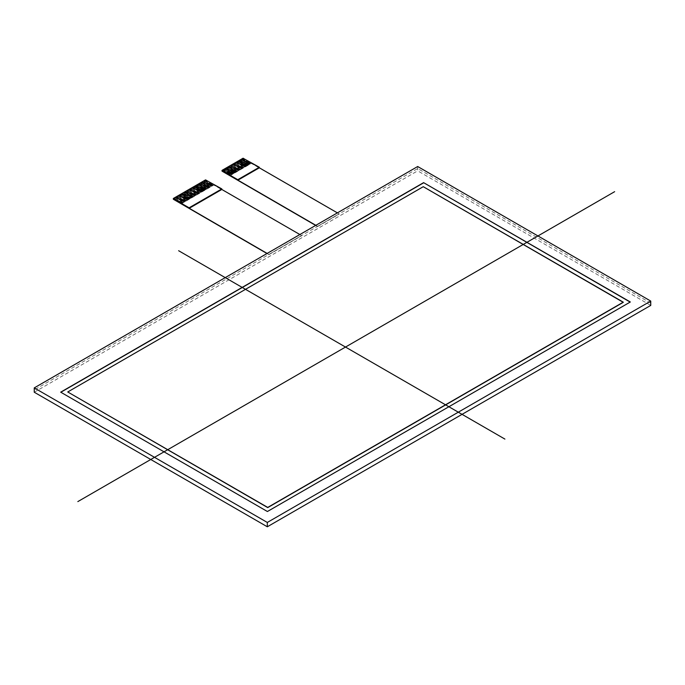 <?xml version="1.0" encoding="UTF-8"?>
<svg xmlns="http://www.w3.org/2000/svg" width="685" height="685" viewBox="0 0 685 685"><rect width="100%" height="100%" fill="white"/><g stroke="black" fill="none" stroke-linecap="round" stroke-linejoin="round"><path stroke-width="0.51" stroke-dasharray="3.42 2.57" d="M243.689 158.774L242.807 158.929L250.787 163.535L251.352 163.201L243.689 158.774L243.689 158.218M241.214 159.836L249.194 164.46L241.531 159.648L249.511 164.254L241.531 159.665L242.327 159.185L242.807 158.929L250.787 163.518M240.418 160.29L248.398 164.922L240.418 160.29L248.715 164.734L240.735 160.127L241.214 159.853M238.02 161.677L246.001 166.301L238.02 161.677L239.938 160.573L247.919 165.196L239.938 160.59L240.418 160.316M237.224 162.139L245.204 166.763L237.224 162.139L245.521 166.583L237.541 161.968L238.02 161.694M234.827 163.518L242.807 168.15L234.827 163.518L236.745 162.413L244.725 167.037L236.745 162.431L237.224 162.157M234.03 163.98L242.01 168.604L234.03 163.98L242.327 168.407L234.347 163.818L234.827 163.535M231.633 165.359L239.613 169.991L231.633 165.359L233.551 164.254L241.531 168.887L233.551 164.272L234.03 163.998M230.836 165.821L238.817 170.454L230.836 165.821L239.142 170.248L231.153 165.659L231.633 165.385M227.643 167.671L235.623 172.295L227.643 167.671L235.948 172.089L227.968 167.5L230.357 166.104L238.337 170.728L230.357 166.121L230.836 165.839M226.846 168.125L234.827 172.757L226.846 168.125L235.143 172.569L227.163 167.962L227.643 167.688M224.449 169.512L232.438 174.136L224.449 169.512L232.754 173.93L224.774 169.341L226.367 168.407L234.347 173.031L226.367 168.424L226.846 168.15M223.652 169.974L231.633 174.598L223.652 169.974L231.958 174.41L223.969 169.803L224.449 169.529M222.137 170.291L222.137 170.848L223.173 170.248L231.153 174.872L223.173 170.265L223.652 169.991M229.8 175.84L251.352 163.398L339.143 213.883L317.6 226.333L315.845 225.314L317.6 226.529L315.665 225.416M222.377 170.711L230.357 175.317L222.377 170.728M229.8 175.643L231.153 174.855M206.176 180.429L205.294 180.592L213.275 185.198L213.84 184.856L206.176 180.429L206.176 179.881M204.498 181.028L212.478 185.661L204.498 181.028L205.294 180.592L213.275 185.181M203.702 181.491L211.682 186.114L203.702 181.491L211.999 185.918L204.019 181.328L204.498 181.045M200.508 183.332L208.488 187.964L200.508 183.332L208.805 187.758L200.825 183.169L203.222 181.765L211.203 186.397L203.222 181.79L203.702 181.508M197.314 185.181L205.294 189.805L197.314 185.181L205.611 189.599L197.631 185.01L200.029 183.614L208.009 188.238L200.029 183.631L200.508 183.357M196.518 185.635L204.498 190.267L196.518 185.635L204.815 190.079L196.835 185.472L197.314 185.198M194.12 187.022L202.101 191.646L194.12 187.022L196.038 185.918L204.019 190.541L196.038 185.935L196.518 185.661M193.324 187.484L201.304 192.108L193.324 187.484L201.621 191.928L193.641 187.313L194.12 187.039M190.927 188.863L198.907 193.487L190.927 188.863L192.845 187.758L200.825 192.382L192.845 187.776L193.324 187.502M190.13 189.325L198.111 193.949L190.13 189.325L198.436 193.752L190.447 189.163L190.927 188.88M187.733 190.704L195.722 195.336L187.733 190.704L189.651 189.599L197.631 194.232L189.651 189.617L190.13 189.343M186.936 191.166L194.917 195.799L186.936 191.166L195.242 195.593L187.253 191.004L187.733 190.73M183.743 193.016L191.731 197.64L183.743 193.016L192.048 197.434L184.068 192.845L186.457 191.449L194.437 196.073L186.457 191.466L186.936 191.183M180.549 194.857L188.538 199.481L180.549 194.857L188.855 199.275L180.874 194.686L182.467 193.752L190.447 198.376L182.467 193.769L183.263 193.29L191.252 197.914L183.263 193.307L183.743 193.033M179.753 195.319L187.733 199.943L179.753 195.319L188.058 199.755L180.078 195.148L180.549 194.874M177.364 196.698L185.344 201.321L177.364 196.698L179.273 195.593L187.253 200.217L179.273 195.61L179.753 195.336M176.559 197.16L184.548 201.784L176.559 197.16L184.864 201.587L176.884 196.997L177.364 196.715M174.17 198.539L182.15 203.171L174.17 198.539L176.079 197.434L184.068 202.066L176.079 197.451L176.559 197.177M173.451 198.402L173.451 198.958L181.671 203.428L173.69 198.838L174.17 198.556M181.114 203.95L213.84 185.061L301.631 235.546L268.905 254.435L267.15 253.424L268.905 254.64L266.979 253.527M181.114 203.745L182.15 203.171M242.327 159.185L250.316 163.792L242.327 159.203M249.991 163.98L242.01 159.374L249.991 163.998L250.787 163.535M248.715 164.734L249.991 163.998M247.919 165.196L248.715 164.717M247.602 165.359L239.613 160.752L247.919 165.179M239.142 161.035L247.122 165.642L239.142 161.052M246.797 165.821L238.817 161.215L246.797 165.839L247.602 165.385M238.337 161.489L246.317 166.104L238.337 161.514M245.521 166.583L246.797 165.839M244.725 167.037L245.521 166.558M235.948 162.876L243.928 167.482L244.408 167.226L236.428 162.602L244.725 167.02M243.612 167.671L235.948 162.893M235.143 163.338L243.132 167.945L235.143 163.355M242.807 168.125L243.612 167.688M241.531 168.887L242.807 168.15M232.754 164.717L240.735 169.323L241.214 169.067L233.234 164.443L241.531 168.861M240.418 169.512L232.754 164.734M231.958 165.179L239.938 169.786L231.958 165.196M239.613 169.974L240.418 169.529M238.337 170.728L239.613 169.991M229.561 166.558L237.541 171.19L238.02 170.907L230.04 166.284L238.337 170.711M237.541 171.19L229.561 166.583M237.224 171.353L229.244 166.746L237.541 171.173M228.764 167.02L236.745 171.627L228.764 167.037M236.428 171.815L228.439 167.208L236.428 171.832L237.224 171.37M235.143 172.569L236.428 171.832M234.347 173.031L235.143 172.552M234.03 173.194L226.05 168.587L234.347 173.014M225.57 168.861L233.551 173.476L225.57 168.887M233.234 173.656L225.254 169.049L233.234 173.673L234.03 173.219M231.958 174.41L233.234 173.673M231.153 174.872L231.958 174.392M230.836 175.043L222.856 170.428L230.836 175.043M204.815 180.849L212.795 185.455L204.815 180.866M212.478 185.635L213.275 185.198M211.203 186.397L212.478 185.661M202.426 182.227L210.406 186.859L210.886 186.577L202.906 181.953L211.203 186.38M210.406 186.859L202.426 182.244M210.081 187.022L202.101 182.415L210.406 186.834M201.621 182.69L209.61 187.296L201.621 182.707M209.285 187.484L201.304 182.878L209.285 187.502L210.081 187.039M208.009 188.238L209.285 187.502M199.232 184.068L207.212 188.7L207.692 188.426L199.712 183.794L208.009 188.221M207.212 188.7L199.232 184.094M206.896 188.863L198.907 184.256L207.212 188.683M198.436 184.53L206.416 189.137L198.436 184.548M206.091 189.325L198.111 184.719L206.091 189.343L206.896 188.88M204.815 190.079L206.091 189.343M204.019 190.541L204.815 190.062M203.702 190.704L195.722 186.097L204.019 190.524M195.242 186.38L203.222 190.987L195.242 186.397M202.906 191.166L194.917 186.56L202.906 191.183L203.702 190.73M194.437 186.834L202.426 191.449L194.437 186.859M201.621 191.928L202.906 191.183M200.825 192.382L201.621 191.903M192.048 188.221L200.029 192.827L200.508 192.571L192.528 187.947L200.825 192.365M199.712 193.016L192.048 188.238M191.252 188.683L199.232 193.29L191.252 188.7M197.631 194.232L199.712 193.033M188.855 190.062L196.835 194.668L197.314 194.412L189.334 189.788L197.631 194.206M196.518 194.857L188.855 190.079M188.058 190.524L196.038 195.131L188.058 190.541M195.722 195.319L196.518 194.874M194.437 196.073L195.722 195.336M185.661 191.903L193.641 196.535L194.12 196.252L186.14 191.629L194.437 196.056M193.641 196.535L185.661 191.928M193.324 196.698L185.344 192.091L193.641 196.518M184.864 192.365L192.845 196.972L184.864 192.382M192.528 197.16L184.548 192.553L192.528 197.177L193.324 196.715M191.252 197.914L192.528 197.177M190.447 198.376L190.927 198.102L182.946 193.47L191.252 197.897M190.13 198.539L182.15 193.932L190.447 198.359M181.671 194.206L189.651 198.821L181.671 194.232M189.334 199.001L181.354 194.394L189.334 199.018L190.13 198.556M188.058 199.755L189.334 199.018M187.253 200.217L188.058 199.737M178.477 196.056L186.457 200.662L186.936 200.405L178.956 195.773L187.253 200.2M186.14 200.842L178.477 196.073M177.68 196.518L185.661 201.125L177.68 196.535M184.068 202.066L186.14 200.868M175.283 197.897L183.263 202.503L183.743 202.246L175.762 197.623L184.068 202.041M182.946 202.691L175.283 197.914M174.487 198.359L182.467 202.965L174.487 198.376M182.15 203.154L182.946 202.709M339.143 213.883L337.388 212.872L339.143 213.883L317.6 226.333M301.631 235.546L299.876 234.535L301.631 235.546L268.905 254.435M268.905 254.64L301.631 235.751M317.6 226.529L339.143 214.088M423.27 186.697L67.738 392.145M623.264 302.342L423.27 186.885M630.157 302.085L267.407 511.704L60.845 392.257M417.687 166.515L417.687 170.848L650.75 305.407M34.25 392.222L417.687 170.848M221.82 171.027L243.372 158.586L259.332 167.808M173.134 199.138L205.851 180.249L221.82 189.462M650.75 303.104L417.687 168.544L34.25 389.919M243.047 158.774L243.047 158.218M205.534 180.429L205.534 179.881"/><path stroke-width="1.03" d="M222.137 170.848L222.137 170.291L243.047 158.218L259.332 167.251L259.332 167.808L237.781 180.249L315.845 225.314L222.008 170.925M222.137 171.216L315.665 225.416M237.781 180.249L237.781 179.693L259.332 167.251M222.137 170.659L237.781 179.693M173.451 198.958L173.451 198.402L205.534 179.881L221.82 188.914L221.82 189.462L189.094 208.36L267.15 253.424L173.314 199.035M173.451 199.326L266.979 253.527M189.094 208.36L189.094 207.803L221.82 188.914M173.451 198.77L189.094 207.803M337.388 212.872L259.332 167.808L337.388 212.872M299.876 234.535L221.82 189.462L299.876 234.535M67.738 391.966L267.732 507.422L67.738 391.966L423.27 186.697L67.738 391.966L267.732 507.611L623.264 302.342L423.27 186.697L623.264 302.162L267.732 507.422L623.264 302.162M423.595 182.647L630.32 301.991L267.407 511.515L60.682 392.162L423.595 182.647L630.32 301.991L267.407 511.515L60.682 392.162L423.595 182.647L630.157 302.085M60.845 392.257L423.595 182.827M650.75 301.075L267.313 522.449L650.75 301.075L417.687 166.515L34.25 387.89L267.313 522.449L267.313 526.782L34.25 392.222L34.25 387.89L417.687 166.515L650.75 301.075L650.75 305.407L267.313 526.782M504.913 439.094L178.622 250.719M614.642 191.672L77.833 501.6M267.313 522.449L34.25 387.89M222.008 170.479L222.008 171.027M173.314 198.59L173.314 199.138"/></g></svg>
